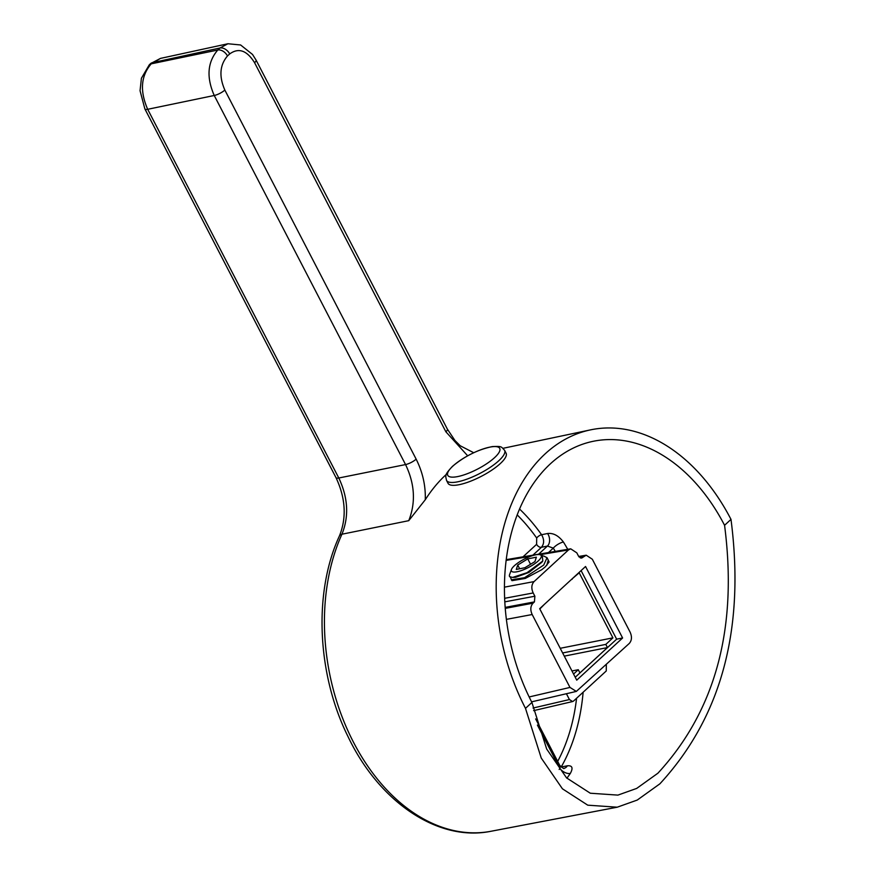 <?xml version="1.0" encoding="UTF-8"?>
<svg xmlns="http://www.w3.org/2000/svg" width="875" height="875" viewBox="0 0 875 875"><rect width="100%" height="100%" fill="white"/><g stroke="black" fill="none" stroke-linecap="round" stroke-linejoin="round"><path stroke-width="1.31" d="M575.225 677.261L616.645 639.177L581.098 570.598M571.944 579.02L579.195 572.797L612.916 637.864L605.806 644.405L607.458 647.577L579.928 672.908L578.277 669.725L573.562 674.056M539.842 608.989L544.392 604.352M622.606 637.984L585.55 566.497L539.678 608.683L576.734 680.159L622.606 637.984L616.645 639.177M534.439 601.891L533.061 603.159C530.425 606.123 530.13 609.908 532.175 614.523L569.975 687.433L576.33 691.414L629.223 643.497C631.859 640.544 632.155 636.748 630.109 632.133L592.309 559.223L586.206 555.198L581.558 558.108L578.495 556.095L576.811 552.847L570.697 548.822L568.52 549.916L534.067 581.591C531.431 584.555 531.136 588.339 533.192 592.955L534.877 596.214L534.439 601.891L505.148 607.392M567.744 549.314A174.606 120.225 78.7 0 0 563.402 542.008A8.389 2.898 -31.8 0 0 553.295 548.111L547.444 546.066L541.45 547.291C544.283 543.747 544.327 539.558 541.592 534.734A174.453 120.116 78.7 0 0 519.531 509.009M531.913 702.461A176.094 121.253 78.7 0 1 550.441 463.772A176.094 121.253 -101.3 0 1 592.802 441.383A176.094 121.253 -101.3 0 1 724.566 525.295L730.997 519.389C744.756 625.92 723.188 715.116 659.881 783.825L637.252 800.056L617.225 807.198L587.759 805.175L562.428 788.802L541.242 758.045L525.492 708.367L531.913 702.461L546.678 749.033L566.552 777.875L590.297 793.22L617.914 795.113L636.683 788.419L657.913 773.205C717.259 708.783 737.472 625.166 724.566 525.295M561.061 767.047L567.339 765.8C572.316 765.373 573.311 767.922 570.325 773.434A174.606 120.225 -101.3 0 1 566.891 778.214M563.402 542.008C558.578 535.653 553.295 532.82 547.564 533.509L541.592 534.734A4.189 1.652 -35.3 0 0 536.692 538.038A170.264 117.239 78.7 0 0 517.169 514.872M547.564 533.509A8.389 5.731 -101.6 0 1 547.444 546.066L538.595 554.214M547.509 558.6L549.095 561.98L545.322 566.814L541.767 569.702L525.263 578.441L511.984 580.661L510.267 577.095M572.097 579.316L571.473 579.447M612.916 637.864L560.219 648.298M605.806 644.405L562.625 652.958M607.458 647.577L564.277 656.13M578.277 669.725L571.955 670.95M566.409 693.722L569.428 699.552L572.611 701.542L573.573 701.017L606.266 670.961L606.331 664.552M567.339 765.8A8.389 5.841 80.1 0 1 564.058 768.305L564.025 768.305C564.211 769.125 562.756 768.141 559.716 765.341L559.88 768.436A8.389 5.053 -145.6 0 0 570.325 773.434M502.994 448.317L590.439 429.888A187.83 129.336 -101.3 0 0 545.245 453.764A187.83 129.336 78.7 0 0 525.492 708.367M590.439 429.888A187.83 129.336 -101.3 0 1 730.997 519.389M446.381 474.338A186.856 128.658 78.7 0 0 446.108 474.589A186.856 128.658 78.7 0 0 425.272 499.745L408.734 520.68C415.887 502.655 414.827 483.952 405.552 464.57A8.389 2.341 -27.4 0 0 416.15 459.145L224.842 90.059C218.881 76.388 219.767 65.013 227.489 55.967L229.698 53.933C238.645 47.469 246.936 50.4 254.581 62.716L445.889 431.802L467.677 455.798M425.272 499.745C425.731 485.745 422.691 472.216 416.15 459.145M408.734 520.68L341.939 534.22A8.389 4.397 24.4 0 0 339.445 535.905L339.445 535.905C313.338 591.97 316.947 673.925 347.867 736.291C378.875 801.773 437.948 842.209 491.094 831.25A186.134 128.166 -101.3 0 1 352.078 739.473A186.134 128.166 -101.3 0 1 341.939 534.22C349.114 516.403 348.075 497.656 338.8 478.002L147.689 109.298C139.716 91.066 140.886 75.906 151.211 63.842L160.486 58.395L227.938 43.75L219.986 47.994A8.389 5.611 47.4 0 1 229.698 53.933M339.445 535.905C346.752 517.65 345.603 498.225 336 477.641A8.389 2.341 -27.4 0 0 338.8 478.002L405.552 464.57L214.244 95.484C206.27 77.252 207.441 62.103 217.766 50.028A8.389 5.611 47.4 0 1 227.489 55.967M543.572 555.953L547.039 557.692L543.703 565.075L524.595 577.686L511.295 579.852M509.567 576.527A20.967 5.863 152.6 0 0 509.622 576.625L509.567 576.527A20.967 5.863 152.6 0 1 509.589 574.602L511.459 569.483A16.767 4.692 152.6 0 1 514.413 565.698A16.767 4.692 -27.4 0 1 539.952 554.717L542.303 555.352L542.784 561.017L541.833 562.297L528.981 572.403L515.506 577.347L512.553 577.434L527.034 572.688L542.784 561.017M547.039 557.692L548.286 560.109L546.744 565.414M509.622 576.625L512.553 577.434M568.52 549.916L539.952 554.717A16.767 4.692 -27.4 0 1 538.256 560.919A16.767 4.692 152.6 0 1 520.417 570.883A16.767 4.692 152.6 0 1 511.459 569.483M527.767 558.895L517.727 565.031L516.294 569.45L524.902 567.722L534.942 561.586L536.364 557.167L527.767 558.895L530.545 564.266M517.727 565.031L519.663 568.772M500.303 463.575A32.703 9.144 152.6 0 1 469.623 481.578A32.703 9.144 152.6 0 1 448.022 483.295L446.534 480.419A32.703 9.144 -27.4 0 0 468.136 478.713A32.703 9.144 -27.4 0 0 498.816 460.709A32.703 9.144 -27.4 0 0 504.602 450.319C500.784 446.392 502.217 446.25 492.45 446.556C478.056 449.531 464.734 456.127 452.463 466.353C444.38 475.016 445.484 475.442 446.534 480.419A32.703 9.144 -27.4 0 0 468.136 478.713A32.703 9.144 -27.4 0 0 498.816 460.709A32.703 9.144 -27.4 0 0 504.602 450.319C500.784 446.392 502.217 446.25 492.45 446.556C478.056 449.531 464.734 456.127 452.463 466.353C444.38 475.016 445.484 475.442 446.534 480.419L448.022 483.295A32.703 9.144 152.6 0 0 469.623 481.578A32.703 9.144 152.6 0 0 500.303 463.575M500.817 463.094A32.703 9.144 -27.4 0 0 506.089 453.195L504.602 450.319L506.089 453.195A32.703 9.144 -27.4 0 1 500.817 463.094M557.67 761.403A170.264 117.239 78.7 0 0 576.581 698.25M532.886 555.166L541.45 547.291A4.189 2.811 47.4 0 1 536.616 544.316L536.692 538.038M536.616 544.316L523.02 556.828M533.061 603.159L505.236 608.377M504.787 601.858L534.877 596.214M533.192 592.955L504.613 598.314M504.416 587.158L534.067 581.591M532.175 614.523L506.373 619.369M569.975 687.433L529.156 696.959M555.297 551.403A166.217 114.45 78.7 0 0 553.295 548.111L548.461 552.552M559.169 769.464A166.217 114.45 78.7 0 0 559.88 768.436L537.414 725.08M561.28 766.861A174.453 120.116 78.7 0 0 583.122 692.234M584.019 556.292L579.195 557.113M580.333 557.955L582.641 557.561M530.688 556.27L506.111 560.394M533.039 708.05L569.428 699.552M473.714 452.725L460.206 445.747L454.913 440.453L447.377 429.133A8.389 2.341 152.6 0 1 445.889 431.802M447.377 429.133L256.058 60.058A8.389 2.341 152.6 0 1 254.581 62.716M336 477.641L144.878 108.927A8.389 2.341 -27.4 0 0 147.689 109.298L214.244 95.484A8.389 2.341 -27.4 0 0 224.842 90.059M144.878 108.927L140.055 90.727L141.411 78.247L149.297 64.805A8.389 5.611 47.4 0 1 151.211 63.842L217.766 50.028L219.986 47.994L152.523 62.639A8.389 5.611 47.4 0 0 150.598 63.602L160.486 58.395M494.539 457.68A29.247 8.17 -27.4 0 0 489.738 447.147A29.247 8.17 -27.4 0 0 452.955 466.025A29.247 8.17 -27.4 0 0 457.745 476.569A29.247 8.17 -27.4 0 0 494.539 457.68A29.247 8.17 -27.4 0 0 489.738 447.147A29.247 8.17 -27.4 0 0 452.955 466.025A29.247 8.17 -27.4 0 0 457.745 476.569A29.247 8.17 -27.4 0 0 494.539 457.68M576.33 691.414L531.606 701.848M586.206 555.198L578.703 556.456M570.697 548.822L506.198 559.65M572.611 701.542L533.608 710.642M559.716 765.341L535.653 718.922M491.094 831.25L617.225 807.198M149.297 64.805L150.598 63.602M256.058 60.058L252.525 54.458L240.614 44.975L227.938 43.75"/></g></svg>
